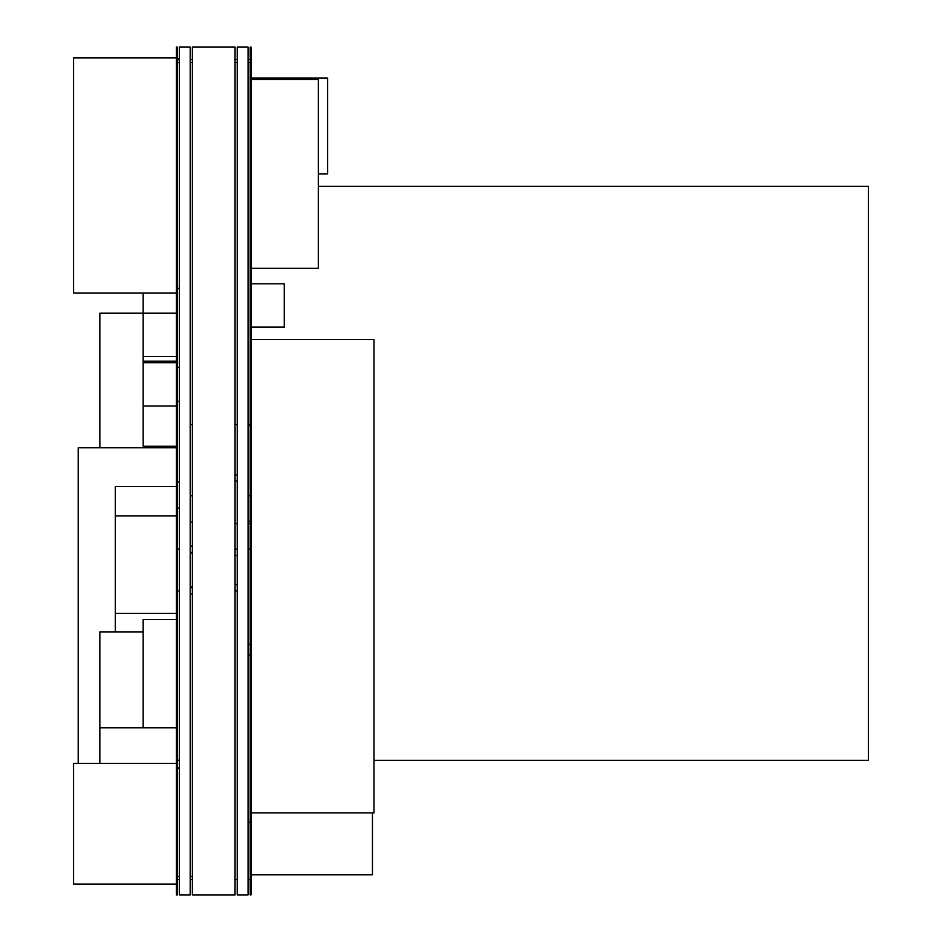 <?xml version="1.0" encoding="UTF-8"?>
<svg xmlns="http://www.w3.org/2000/svg" width="942" height="942" viewBox="0 0 942 942"><rect width="100%" height="100%" fill="white"/><g stroke="black" fill="none" stroke-linecap="round" stroke-linejoin="round"><path stroke-width="1.41" d="M248.064 523.599L250.231 523.599L248.064 523.599M115.324 631.894L115.324 613.336L176.437 613.336M115.324 613.336L115.324 515.863L176.437 515.863M250.231 425.36L248.064 425.36M237.231 879.428L235.064 879.428M235.064 523.599L237.231 523.599M372.455 812.911L372.455 874.788L251.008 874.788M179.38 760.147L177.214 760.147M248.064 62.572L250.231 62.572M250.231 424.583L248.064 424.583M177.214 508.127L179.38 508.127L177.214 508.127M179.38 876.331L177.214 876.331M177.214 481.833L179.38 481.833L177.214 481.833M177.214 768.036L179.38 768.036M179.38 879.428L177.214 879.428M99.852 763.397L99.852 727.813L176.437 727.813M143.172 727.813L143.172 619.518L176.437 619.518M190.202 47.1L190.202 894.9L179.38 894.9L179.38 47.1L190.202 47.1M235.064 424.583L237.231 424.583M235.064 62.572L237.231 62.572M235.064 47.1L235.064 894.9L192.368 894.9L192.368 47.1L235.064 47.1M176.437 362.705L143.172 362.705L143.172 361.163L176.437 361.163M176.437 446.249L143.172 446.249L143.172 406.026L176.437 406.026M143.172 406.026L143.172 362.705M176.437 447.791L78.198 447.791L78.198 763.397M373.998 760.3L868.442 760.3L868.442 186.339L318.302 186.339M177.214 367.345L179.38 367.345M179.38 401.386L177.214 401.386M248.064 521.279L250.231 521.279M248.064 644.269L250.231 644.269M248.064 495.751L250.231 495.751M250.231 879.428L248.064 879.428M176.437 293.092L73.558 293.092L73.558 57.933L176.437 57.933M176.437 486.472L115.324 486.472L115.324 515.863M248.064 47.1L248.064 894.9L237.231 894.9L237.231 47.1L248.064 47.1M99.852 727.813L99.852 631.894L143.172 631.894M251.008 79.587L318.302 79.587L318.302 268.329L251.008 268.329M143.172 361.163L143.172 356.512L176.437 356.512M251.008 47.1L251.008 894.9L250.231 894.9L250.231 47.1L251.008 47.1M251.008 283.801L284.272 283.801L284.272 327.121L251.008 327.121M176.437 47.1L176.437 894.9L177.214 894.9L177.214 47.1L176.437 47.1M177.214 62.572L179.38 62.572M179.38 288.44L177.214 288.44M176.437 313.203L143.172 313.203L143.172 293.092M251.008 339.497L373.998 339.497L373.998 812.911L251.008 812.911M248.064 655.102L250.231 655.102M143.172 356.512L143.172 313.203L99.852 313.203L99.852 447.791M176.437 763.397L73.558 763.397L73.558 884.067L176.437 884.067M190.202 424.583L192.368 424.583M190.202 62.572L192.368 62.572M251.008 78.045L327.58 78.045L327.58 173.964L318.302 173.964M192.368 546.03L190.202 546.03M190.202 876.331L192.368 876.331M190.202 593.99L192.368 593.99M190.202 522.056L192.368 522.056M190.202 495.751L192.368 495.751M250.231 549.151L248.064 549.151M235.064 590.881L237.231 590.881M237.231 549.151L235.064 549.151M177.214 590.881L179.38 590.881M248.064 822.166L250.231 822.166M237.231 474.862L235.064 474.862M177.214 59.841L179.38 59.841M179.38 549.151L177.214 549.151M235.064 584.664L237.231 584.664M235.064 555.356L237.231 555.356M190.202 879.428L192.368 879.428M248.064 59.476L250.231 59.476M190.202 59.476L192.368 59.476M235.064 59.476L237.231 59.476M235.064 481.056L237.231 481.056M177.214 58.698L179.38 58.698L177.214 58.698M190.202 587.031L192.368 587.031M190.202 552.989L192.368 552.989M190.202 587.714L192.368 587.714M190.202 552.306L192.368 552.306"/></g></svg>
